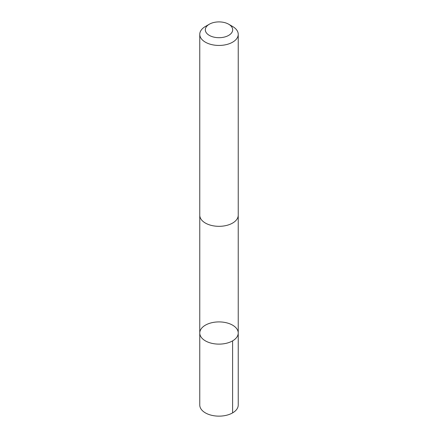 <?xml version="1.0" encoding="UTF-8"?>
<svg xmlns="http://www.w3.org/2000/svg" width="438" height="438" viewBox="0 0 438 438"><rect width="100%" height="100%" fill="white"/><g stroke="black" fill="none" stroke-linecap="round" stroke-linejoin="round"><path stroke-width="0.66" d="M211.406 322.811A19.234 11.103 180 0 1 238.234 333.011A19.234 11.103 180 0 1 219 344.12A19.234 11.103 180 0 1 199.766 333.011A19.234 11.103 180 0 1 211.406 322.811M199.766 405.035A19.234 11.103 0 0 0 226.594 415.24A19.234 11.103 0 0 0 238.234 405.035L238.234 333.011A19.234 11.103 180 0 1 219 344.12A19.234 11.103 180 0 1 199.766 333.011L199.766 405.035M209.326 24.216L205.4 26.483A19.234 11.103 0 0 0 199.766 34.334L199.766 215.222A19.234 11.103 0 0 0 226.594 225.422A19.234 11.103 0 0 0 238.234 215.222L238.234 34.334A19.234 11.103 0 0 0 232.6 26.483L228.674 24.216A13.682 7.9 0 0 0 209.326 24.216A13.682 7.9 0 0 0 207.672 34.23A13.682 7.9 0 0 0 224.398 37.06A13.682 7.9 0 0 0 228.674 24.216M199.766 34.334A19.234 11.103 0 0 0 226.594 44.539A19.234 11.103 0 0 0 238.234 34.334M232.6 340.868L232.6 412.892M199.772 215.545L199.766 333.011M238.228 215.545L238.234 333.011"/></g></svg>
